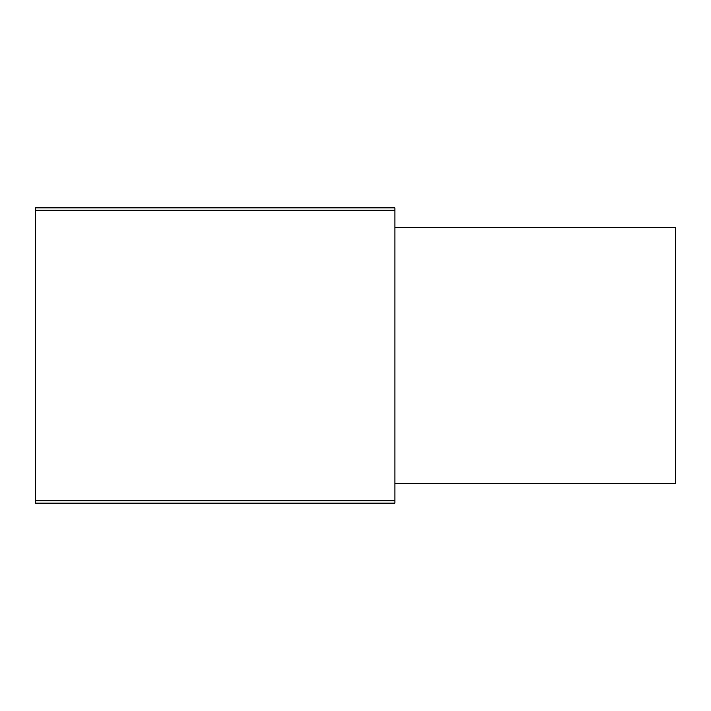 <?xml version="1.0" encoding="UTF-8"?>
<svg xmlns="http://www.w3.org/2000/svg" width="711" height="711" viewBox="0 0 711 711"><rect width="100%" height="100%" fill="white"/><g stroke="black" fill="none" stroke-linecap="round" stroke-linejoin="round"><path stroke-width="1.07" d="M394.881 483.48L675.45 483.48L675.45 227.52L394.881 227.52M394.881 207.834L394.881 503.166L35.55 503.166L35.55 207.834L394.881 207.834M394.881 210.296L35.55 210.296M394.881 500.704L35.55 500.704"/></g></svg>
